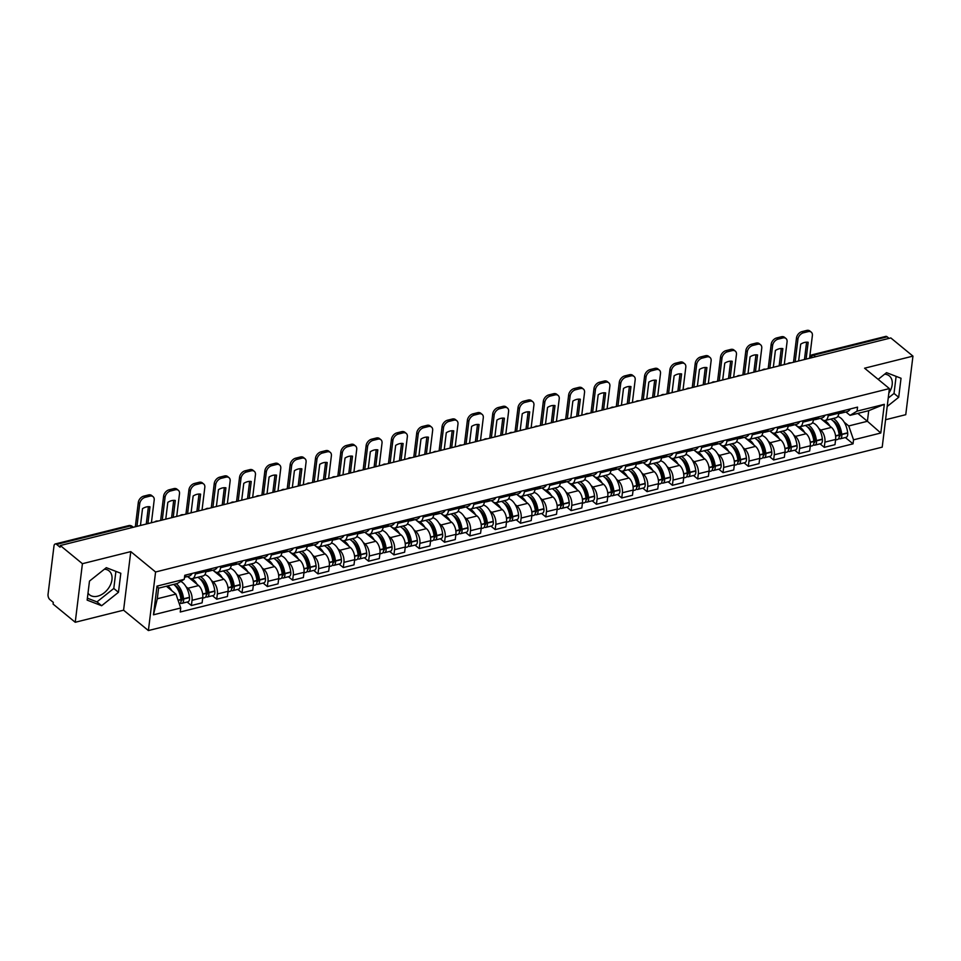 <?xml version="1.0" encoding="UTF-8"?>
<svg xmlns="http://www.w3.org/2000/svg" width="961" height="961" viewBox="0 0 961 961"><rect width="100%" height="100%" fill="white"/><g stroke="black" fill="none" stroke-linecap="round" stroke-linejoin="round"><path stroke-width="1.44" d="M104.413 569.188A15.436 10.583 -50.6 0 1 109.098 570.93A15.436 10.583 -50.6 0 1 110.491 584.769A15.436 10.583 -50.6 0 1 97.674 596.18A15.436 10.583 -50.6 0 1 89.517 594.787A15.436 10.583 -50.6 0 1 88.016 593.105M885.574 419.729L905.755 414.684L912.95 356.123L890.811 337.936L60.291 545.524L82.418 563.699L75.234 622.272L123.585 610.187L148.39 630.56L882.21 447.141L889.393 388.58L155.586 571.987L130.78 551.614L82.418 563.699M75.234 622.272L53.095 604.085L53.299 602.379L49.852 599.556A3.952 2.114 -104 0 1 48.05 594.306L53.984 545.98A3.952 2.114 -104 0 1 55.245 543.974L128.762 525.595A3.952 2.114 76 0 1 130.143 526.027L56.627 544.394A3.952 2.114 -104 0 0 55.245 543.974M884.637 374.177A15.436 10.583 -50.6 0 1 889.321 375.931A15.436 10.583 -50.6 0 1 888.841 393.073M912.95 356.123L864.588 368.207L889.393 388.58M815.553 356.759L813.643 355.186A3.952 2.114 76 0 0 812.261 354.765L885.778 336.398A3.952 2.114 76 0 1 887.159 336.818L813.643 355.186A3.952 2.715 129.4 0 0 810.387 358.045M889.057 338.38L887.159 336.818M56.627 544.394L60.075 547.229L60.291 545.524M186.026 586.727L187.888 588.252A9.105 4.865 76 0 1 192.044 600.313L191.395 605.514L202.11 602.847L202.747 597.634A9.105 4.865 -104 0 0 198.603 585.573L187.563 576.516M192.356 578.642L203.071 575.963A9.105 4.865 -104 0 0 205.978 571.339L195.263 574.017A9.105 4.865 76 0 1 192.356 578.642A9.105 4.865 76 0 1 189.185 577.669L187.731 576.468M195.263 574.017L195.443 572.624M187.167 602.042L191.395 605.514M205.978 571.339L206.147 569.945M211.348 580.396L213.198 581.922A9.105 4.865 76 0 1 217.354 593.982L216.718 599.196L227.421 596.517L228.069 591.303A9.105 4.865 -104 0 0 223.913 579.255L212.874 570.185M220.754 566.293L220.586 567.687A9.105 4.865 76 0 1 217.679 572.312A9.105 4.865 76 0 1 214.507 571.339L213.054 570.149M212.477 595.712L216.718 599.196M217.679 572.312L228.382 569.645A9.105 4.865 -104 0 0 231.289 565.008L231.469 563.614M236.658 574.077L238.52 575.603A9.105 4.865 76 0 1 242.665 587.651L242.028 592.865L252.743 590.186L253.38 584.985A9.105 4.865 -104 0 0 249.223 572.924L238.196 563.867M246.064 559.963L245.896 561.356A9.105 4.865 76 0 1 242.989 565.993A9.105 4.865 76 0 1 239.818 565.008L238.364 563.819M237.787 589.381L242.028 592.865M242.989 565.993L253.704 563.314A9.105 4.865 -104 0 0 256.611 558.689L256.779 557.284M261.969 567.747L263.831 569.272A9.105 4.865 76 0 1 267.987 581.333L267.35 586.534L278.053 583.856L278.69 578.654A9.105 4.865 -104 0 0 274.546 566.594L263.506 557.536M271.386 553.632L271.218 555.038A9.105 4.865 76 0 1 268.299 559.662A9.105 4.865 76 0 1 265.128 558.689L263.674 557.488M263.11 583.051L267.35 586.534M268.299 559.662L279.014 556.984A9.105 4.865 -104 0 0 281.921 552.359L282.09 550.965M287.291 561.416L289.153 562.942A9.105 4.865 76 0 1 293.297 575.002L292.661 580.216L303.376 577.537L304.012 572.324A9.105 4.865 -104 0 0 299.856 560.263L288.829 551.206M296.697 547.314L296.529 548.707A9.105 4.865 76 0 1 293.622 553.332A9.105 4.865 76 0 1 290.45 552.359L288.997 551.17M288.42 576.732L292.661 580.216M293.622 553.332L304.325 550.653A9.105 4.865 -104 0 0 307.244 546.028L307.412 544.635M312.601 555.098L314.463 556.623A9.105 4.865 76 0 1 318.62 568.672L317.971 573.885L328.686 571.206L329.323 565.993A9.105 4.865 -104 0 0 325.166 553.944L314.139 544.875M322.019 540.983L321.839 542.376A9.105 4.865 76 0 1 318.932 547.001A9.105 4.865 76 0 1 315.761 546.028L314.307 544.839M313.73 570.402L317.971 573.885M318.932 547.001L329.647 544.334A9.105 4.865 -104 0 0 332.554 539.698L332.722 538.304M337.924 548.767L339.774 550.293A9.105 4.865 76 0 1 343.93 562.353L343.293 567.555L353.996 564.876L354.645 559.674A9.105 4.865 -104 0 0 350.489 547.614L339.449 538.556M347.329 534.652L347.161 536.058A9.105 4.865 76 0 1 344.254 540.683A9.105 4.865 76 0 1 341.083 539.71L339.617 538.508M339.053 564.071L343.293 567.555M344.254 540.683L354.957 538.004A9.105 4.865 -104 0 0 357.864 533.379L358.045 531.974M363.234 542.436L365.096 543.962A9.105 4.865 76 0 1 369.24 556.023L368.604 561.224L379.319 558.557L379.955 553.344A9.105 4.865 -104 0 0 375.799 541.283L364.772 532.226M372.64 528.334L372.472 529.727A9.105 4.865 76 0 1 369.565 534.352A9.105 4.865 76 0 1 366.393 533.379L364.94 532.178M364.363 557.752L368.604 561.224M369.565 534.352L380.268 531.673A9.105 4.865 -104 0 0 383.187 527.048L383.355 525.655M388.544 536.106L390.406 537.631A9.105 4.865 76 0 1 394.563 549.692L393.926 554.905L404.629 552.227L405.266 547.013A9.105 4.865 -104 0 0 401.121 534.965L390.082 525.895M397.962 522.003L397.794 523.397A9.105 4.865 76 0 1 394.875 528.021A9.105 4.865 76 0 1 391.704 527.048L390.25 525.859M389.685 551.422L393.926 554.905M394.875 528.021L405.59 525.343A9.105 4.865 -104 0 0 408.497 520.718L408.665 519.324M413.867 529.787L415.717 531.313A9.105 4.865 76 0 1 419.873 543.361L419.236 548.575L429.951 545.896L430.588 540.695A9.105 4.865 -104 0 0 426.432 528.634L415.404 519.577M423.272 515.673L423.104 517.066A9.105 4.865 76 0 1 420.197 521.703A9.105 4.865 76 0 1 417.026 520.718L415.572 519.529M414.996 545.091L419.236 548.575M420.197 521.703L430.9 519.024A9.105 4.865 -104 0 0 433.819 514.399L433.988 512.994M439.177 523.457L441.039 524.982A9.105 4.865 76 0 1 445.195 537.043L444.547 542.244L455.262 539.565L455.898 534.364A9.105 4.865 -104 0 0 451.742 522.303L440.715 513.246M448.595 509.342L448.415 510.747A9.105 4.865 76 0 1 445.508 515.372A9.105 4.865 76 0 1 442.336 514.399L440.883 513.198M440.306 538.761L444.547 542.244M445.508 515.372L456.223 512.693A9.105 4.865 -104 0 0 459.13 508.069L459.298 506.675M464.499 517.126L466.349 518.652A9.105 4.865 76 0 1 470.506 530.712L469.869 535.926L480.572 533.247L481.221 528.033A9.105 4.865 -104 0 0 477.064 515.973L466.025 506.915M473.905 503.023L473.737 504.417A9.105 4.865 76 0 1 470.818 509.042A9.105 4.865 76 0 1 467.647 508.069L466.193 506.879M465.629 532.442L469.869 535.926M470.818 509.042L481.533 506.363A9.105 4.865 -104 0 0 484.44 501.738L484.62 500.345M489.81 510.808L491.672 512.333A9.105 4.865 76 0 1 495.816 524.382L495.179 529.595L505.894 526.916L506.531 521.703A9.105 4.865 -104 0 0 502.375 509.654L491.347 500.585M499.215 496.693L499.047 498.086A9.105 4.865 76 0 1 496.14 502.711A9.105 4.865 76 0 1 492.969 501.738L491.515 500.549M490.939 526.111L495.179 529.595M496.14 502.711L506.843 500.044A9.105 4.865 -104 0 0 509.762 495.408L509.931 494.014M515.12 504.477L516.982 506.003A9.105 4.865 76 0 1 521.138 518.063L520.49 523.264L531.205 520.586L531.841 515.384A9.105 4.865 -104 0 0 527.697 503.324L516.658 494.266M524.538 490.362L524.37 491.768A9.105 4.865 76 0 1 521.451 496.393A9.105 4.865 76 0 1 518.279 495.42L516.826 494.218M516.261 519.781L520.49 523.264M521.451 496.393L532.166 493.714A9.105 4.865 -104 0 0 535.073 489.089L535.241 487.683M540.442 498.146L542.292 499.672A9.105 4.865 76 0 1 546.449 511.732L545.812 516.934L556.515 514.267L557.164 509.054A9.105 4.865 -104 0 0 553.007 496.993L541.98 487.936M549.848 484.032L549.68 485.437A9.105 4.865 76 0 1 546.773 490.062A9.105 4.865 76 0 1 543.602 489.089L542.148 487.888M541.572 513.462L545.812 516.934M546.773 490.062L557.476 487.383A9.105 4.865 -104 0 0 560.383 482.758L560.563 481.365M565.753 491.816L567.615 493.341A9.105 4.865 76 0 1 571.771 505.402L571.122 510.615L581.837 507.937L582.474 502.723A9.105 4.865 -104 0 0 578.318 490.675L567.29 481.605M575.171 477.713L574.99 479.107A9.105 4.865 76 0 1 572.083 483.731A9.105 4.865 76 0 1 568.912 482.758L567.458 481.569M566.882 507.132L571.122 510.615M572.083 483.731L582.798 481.053A9.105 4.865 -104 0 0 585.705 476.428L585.874 475.034M591.075 485.497L592.925 487.023A9.105 4.865 76 0 1 597.081 499.071L596.445 504.285L607.148 501.606L607.796 496.405A9.105 4.865 -104 0 0 603.64 484.344L592.601 475.287M600.481 471.383L600.313 472.776A9.105 4.865 76 0 1 597.394 477.413A9.105 4.865 76 0 1 594.222 476.428L592.769 475.239M592.204 500.801L596.445 504.285M597.394 477.413L608.109 474.734A9.105 4.865 -104 0 0 611.016 470.109L611.196 468.704M616.385 479.167L618.247 480.692A9.105 4.865 76 0 1 622.392 492.753L621.755 497.954L632.47 495.275L633.107 490.074A9.105 4.865 -104 0 0 628.95 478.013L617.923 468.956M625.791 465.052L625.623 466.457A9.105 4.865 76 0 1 622.716 471.082A9.105 4.865 76 0 1 619.545 470.109L618.091 468.908M617.515 494.471L621.755 497.954M622.716 471.082L633.419 468.403A9.105 4.865 -104 0 0 636.338 463.779L636.506 462.373M641.696 472.836L643.558 474.362A9.105 4.865 76 0 1 647.714 486.422L647.065 491.624L657.78 488.957L658.417 483.743A9.105 4.865 -104 0 0 654.273 471.683L643.233 462.625M651.114 458.733L650.933 460.127A9.105 4.865 76 0 1 648.026 464.752A9.105 4.865 76 0 1 644.855 463.779L643.402 462.589M642.837 488.152L647.065 491.624M648.026 464.752L658.741 462.073A9.105 4.865 -104 0 0 661.648 457.448L661.817 456.055M667.018 466.517L668.868 468.043A9.105 4.865 76 0 1 673.024 480.092L672.388 485.305L683.091 482.626L683.739 477.413A9.105 4.865 -104 0 0 679.583 465.364L668.556 456.295M676.424 452.403L676.256 453.796A9.105 4.865 76 0 1 673.349 458.421A9.105 4.865 76 0 1 670.177 457.448L668.724 456.259M668.147 481.821L672.388 485.305M673.349 458.421L684.052 455.754A9.105 4.865 -104 0 0 686.959 451.117L687.139 449.724M692.328 460.187L694.19 461.712A9.105 4.865 76 0 1 698.335 473.773L697.698 478.974L708.413 476.296L709.05 471.094A9.105 4.865 -104 0 0 704.893 459.034L693.866 449.976M701.746 446.072L701.566 447.466A9.105 4.865 76 0 1 698.659 452.102A9.105 4.865 76 0 1 695.488 451.129L694.034 449.928M693.458 475.491L697.698 478.974M698.659 452.102L709.374 449.424A9.105 4.865 -104 0 0 712.281 444.799L712.449 443.393M717.651 453.856L719.501 455.382A9.105 4.865 76 0 1 723.657 467.442L723.02 472.644L733.723 469.965L734.36 464.764A9.105 4.865 -104 0 0 730.216 452.703L719.176 443.646M727.057 439.742L726.888 441.147A9.105 4.865 76 0 1 723.969 445.772A9.105 4.865 76 0 1 720.798 444.799L719.345 443.598M718.78 469.172L723.02 472.644M723.969 445.772L734.684 443.093A9.105 4.865 -104 0 0 737.592 438.468L737.772 437.075M742.961 447.526L744.823 449.051A9.105 4.865 76 0 1 748.967 461.112L748.331 466.325L759.046 463.646L759.683 458.433A9.105 4.865 -104 0 0 755.526 446.385L744.499 437.315M752.367 433.423L752.199 434.816A9.105 4.865 76 0 1 749.292 439.441A9.105 4.865 76 0 1 746.12 438.468L744.667 437.279M744.09 462.842L748.331 466.325M749.292 439.441L759.995 436.762A9.105 4.865 -104 0 0 762.914 432.138L763.082 430.744M768.271 441.207L770.133 442.733A9.105 4.865 76 0 1 774.29 454.781L773.641 459.995L784.356 457.316L784.993 452.114A9.105 4.865 -104 0 0 780.849 440.054L769.809 430.984M777.689 427.092L777.509 428.486A9.105 4.865 76 0 1 774.602 433.123A9.105 4.865 76 0 1 771.431 432.138L769.977 430.948M769.413 456.511L773.641 459.995M774.602 433.123L785.317 430.444A9.105 4.865 -104 0 0 788.224 425.807L788.392 424.414M793.594 434.877L795.444 436.402A9.105 4.865 76 0 1 799.6 448.463L798.963 453.664L809.667 450.985L810.315 445.784A9.105 4.865 -104 0 0 806.159 433.723L795.119 424.666M803 420.762L802.831 422.167A9.105 4.865 76 0 1 799.924 426.792A9.105 4.865 76 0 1 796.753 425.819L795.3 424.618M794.723 450.18L798.963 453.664M799.924 426.792L810.628 424.113A9.105 4.865 -104 0 0 813.535 419.489L813.715 418.083M818.904 428.546L820.766 430.072A9.105 4.865 76 0 1 824.91 442.132L824.274 447.333L834.989 444.667L835.626 439.453A9.105 4.865 -104 0 0 831.469 427.393L820.442 418.335M828.322 414.443L828.142 415.837A9.105 4.865 76 0 1 825.235 420.462A9.105 4.865 76 0 1 822.063 419.489L820.61 418.299M820.033 443.862L824.274 447.333M825.235 420.462L835.95 417.783A9.105 4.865 -104 0 0 838.857 413.158L839.025 411.764M175.947 594.102L180.74 607.989L153.472 614.8L156.991 586.114L184.26 579.303L177.256 583.507L158.589 588.18L157.292 598.763L175.947 594.102L166.373 586.234M857.825 413.41L867.411 421.278L868.708 410.683L850.053 415.356L857.056 411.14L857.548 407.128L184.752 575.291L184.26 579.303M857.056 411.14L884.312 404.329L880.793 433.015L853.536 439.826L848.743 425.939L867.411 421.278L880.793 433.015M180.74 607.989L180.248 612.001L853.044 443.838L853.536 439.826M148.39 630.56L155.586 571.987M123.585 610.187L130.78 551.614M120.81 573.273L106.311 567.675L89.481 581.105L87.151 600.12L101.638 605.73L118.467 592.3L120.81 573.273M887.207 406.455L898.691 397.289L901.034 378.262L886.535 372.664L878.162 379.355M844.226 422.215L848.743 425.939M850.053 415.356L845.92 411.969M845.356 437.531L853.044 443.838M153.472 614.8L157.292 598.763M156.991 586.114L158.589 588.18M868.708 410.683L884.312 404.329M87.391 598.186L96.965 601.886L113.794 588.456L115.897 571.375M113.794 588.456L118.467 592.3M96.965 601.886L101.638 605.73M888.228 398.07L894.018 393.457L896.12 376.364M894.018 393.457L898.691 397.289M173.677 584.408A15.04 8.036 76 0 1 180.956 599.424L180.992 599.7A4.997 2.667 76 0 1 179.395 603.976L179.359 603.988M171.779 590.667A15.04 8.036 -104 0 0 167.755 585.886M180.536 603.003A4.997 2.667 -104 0 0 181.989 603.328A4.997 2.667 -104 0 0 183.587 599.051L183.563 598.775A15.04 8.036 -104 0 0 176.271 583.759M181.989 603.328L187.912 601.85A4.997 2.667 -104 0 0 189.509 597.574L189.485 597.298A15.04 8.036 -104 0 0 180.752 581.405M184.512 577.285L188.849 576.192A15.04 8.036 -104 0 0 192.164 573.441M184.56 576.888A15.04 8.036 -104 0 0 186.242 574.918M181.449 594.991L179.635 593.502M174.65 585.225A12.469 6.655 76 0 1 182.109 598.487L182.146 598.763A2.427 1.297 76 0 1 181.365 600.829A2.427 1.297 76 0 1 181.04 600.841M151.406 522.748L154.192 500.044A5.934 4.072 129.4 0 0 153.087 496.681A5.934 4.072 129.4 0 0 149.952 496.14L145.243 497.317A5.934 4.072 129.4 0 0 139.741 503.66L138.3 502.471L135.321 526.772M136.955 526.364L139.741 503.66M146.264 524.033L148.402 506.687M138.3 502.471A5.934 4.072 -50.6 0 1 143.802 496.128L145.243 497.317M149.952 496.14L148.499 494.951L143.802 496.128M148.499 494.951A5.934 4.072 -50.6 0 1 151.646 495.492L153.087 496.681M140.45 525.487L142.516 508.657A12.265 8.421 129.4 0 1 149.976 506.795L147.91 523.625M208.957 569.236A15.04 8.036 76 0 1 205.894 571.927M197.726 577.297A15.04 8.036 76 0 1 206.279 593.093L206.303 593.369A4.997 2.667 76 0 1 204.705 597.646L202.687 598.162M197.101 584.348A15.04 8.036 -104 0 0 191.683 578.726M205.846 596.673A4.997 2.667 -104 0 0 207.312 596.997A4.997 2.667 -104 0 0 208.897 592.721L208.873 592.444A15.04 8.036 -104 0 0 200.32 576.648M207.312 596.997L213.234 595.52A4.997 2.667 -104 0 0 214.832 591.243L214.796 590.967A15.04 8.036 -104 0 0 204.837 574.666M206.891 571.471A15.04 8.036 -104 0 0 208.237 571.351L214.159 569.873A15.04 8.036 -104 0 0 217.474 567.11M208.237 571.351A15.04 8.036 -104 0 0 211.552 568.588M206.759 588.661L204.945 587.171M199.972 578.894A12.469 6.655 76 0 1 207.432 592.156L207.456 592.432A2.427 1.297 76 0 1 206.687 594.511A2.427 1.297 76 0 1 206.351 594.511M176.716 516.417L179.503 493.714A5.934 4.072 129.4 0 0 178.398 490.35A5.934 4.072 129.4 0 0 175.262 489.81L170.553 490.987A5.934 4.072 129.4 0 0 165.064 497.33L163.61 496.14L160.631 520.442M162.277 520.033L165.064 497.33M171.587 517.703L173.713 500.357M163.61 496.14A5.934 4.072 -50.6 0 1 169.112 489.798L170.553 490.987M175.262 489.81L173.821 488.62L169.112 489.798M173.821 488.62A5.934 4.072 -50.6 0 1 176.956 489.161L178.398 490.35M165.76 519.156L167.827 502.339A12.265 8.421 129.4 0 1 175.298 500.465L173.232 517.294M234.268 562.918A15.04 8.036 76 0 1 231.205 565.597M223.048 570.978A15.04 8.036 76 0 1 231.589 586.775L231.625 587.051A4.997 2.667 76 0 1 230.027 591.327L227.997 591.832M222.411 578.017A15.04 8.036 -104 0 0 216.994 572.396M231.157 590.342A4.997 2.667 -104 0 0 232.622 590.679A4.997 2.667 -104 0 0 234.22 586.39L234.184 586.114A15.04 8.036 -104 0 0 225.643 570.329M232.622 590.679L238.544 589.189A4.997 2.667 -104 0 0 240.142 584.913L240.106 584.636A15.04 8.036 -104 0 0 230.159 568.335M232.202 565.14A15.04 8.036 -104 0 0 233.559 565.02L239.481 563.542A15.04 8.036 -104 0 0 242.785 560.78M233.559 565.02A15.04 8.036 -104 0 0 236.862 562.269M232.069 582.33L230.268 580.84M225.282 572.564A12.469 6.655 76 0 1 232.742 585.826L232.778 586.102A2.427 1.297 76 0 1 231.997 588.18A2.427 1.297 76 0 1 231.673 588.18M202.026 510.099L204.813 487.395A5.934 4.072 129.4 0 0 203.72 484.02A5.934 4.072 129.4 0 0 200.585 483.491L195.876 484.656A5.934 4.072 129.4 0 0 190.374 490.999L188.933 489.81L185.941 514.111M187.587 513.703L190.374 490.999M196.897 511.372L199.035 494.026M188.933 489.81A5.934 4.072 -50.6 0 1 194.422 483.479L195.876 484.656M200.585 483.491L199.131 482.302L194.422 483.479M199.131 482.302A5.934 4.072 -50.6 0 1 202.266 482.83L203.72 484.02M191.083 512.838L193.149 496.008A12.265 8.421 129.4 0 1 200.609 494.146L198.543 510.964M259.59 556.587A15.04 8.036 76 0 1 256.515 559.278M248.358 564.648A15.04 8.036 76 0 1 256.911 580.444L256.935 580.72A4.997 2.667 76 0 1 255.338 584.997L253.32 585.501M247.722 571.687A15.04 8.036 -104 0 0 242.316 566.065M256.479 584.024A4.997 2.667 -104 0 0 257.932 584.348A4.997 2.667 -104 0 0 259.53 580.072L259.506 579.795A15.04 8.036 -104 0 0 250.953 563.999M257.932 584.348L263.855 582.871A4.997 2.667 -104 0 0 265.452 578.594L265.428 578.318A15.04 8.036 -104 0 0 255.47 562.005M257.524 558.809A15.04 8.036 -104 0 0 258.869 558.689L264.792 557.212A15.04 8.036 -104 0 0 268.107 554.461M258.869 558.689A15.04 8.036 -104 0 0 262.185 555.938M257.392 575.999L255.578 574.522M250.593 566.233A12.469 6.655 76 0 1 258.053 579.495L258.089 579.771A2.427 1.297 76 0 1 257.308 581.849A2.427 1.297 76 0 1 256.983 581.861M227.349 503.768L230.135 481.065A5.934 4.072 129.4 0 0 229.03 477.689A5.934 4.072 129.4 0 0 225.895 477.161L221.186 478.338A5.934 4.072 129.4 0 0 215.696 484.68L214.243 483.491L211.264 507.792M212.91 507.372L215.696 484.68M222.219 505.054L224.345 487.695M214.243 483.491A5.934 4.072 -50.6 0 1 219.745 477.149L221.186 478.338M225.895 477.161L224.454 475.971L219.745 477.149M224.454 475.971A5.934 4.072 -50.6 0 1 227.589 476.512L229.03 477.689M216.393 506.507L218.459 489.678A12.265 8.421 129.4 0 1 225.919 487.816L223.853 504.645M284.9 550.257A15.04 8.036 76 0 1 281.837 552.947M273.669 558.317A15.04 8.036 76 0 1 282.222 574.113L282.246 574.39A4.997 2.667 76 0 1 280.66 578.666L278.63 579.171M273.044 565.368A15.04 8.036 -104 0 0 267.626 559.734M281.789 577.693A4.997 2.667 -104 0 0 283.255 578.017A4.997 2.667 -104 0 0 284.852 573.741L284.816 573.465A15.04 8.036 -104 0 0 276.275 557.668M283.255 578.017L289.177 576.54A4.997 2.667 -104 0 0 290.775 572.263L290.739 571.987A15.04 8.036 -104 0 0 280.78 555.686M282.834 552.491A15.04 8.036 -104 0 0 284.18 552.371L290.114 550.881A15.04 8.036 -104 0 0 293.417 548.13M284.18 552.371A15.04 8.036 -104 0 0 287.495 549.608M282.702 569.681L280.888 568.191M275.915 559.915A12.469 6.655 76 0 1 283.375 573.176L283.399 573.453A2.427 1.297 76 0 1 282.63 575.531A2.427 1.297 76 0 1 282.294 575.531M252.659 497.438L255.446 474.734A5.934 4.072 129.4 0 0 254.353 471.37A5.934 4.072 129.4 0 0 251.205 470.83L246.509 472.007A5.934 4.072 129.4 0 0 241.007 478.35L239.565 477.161L236.574 501.462M238.22 501.053L241.007 478.35M247.53 498.723L249.656 481.377M239.565 477.161A5.934 4.072 -50.6 0 1 245.055 470.818L246.509 472.007M251.205 470.83L249.764 469.641L245.055 470.818M249.764 469.641A5.934 4.072 -50.6 0 1 252.899 470.181L254.353 471.37M241.704 500.176L243.77 483.359A12.265 8.421 129.4 0 1 251.241 481.485L249.175 498.315M310.211 543.926A15.04 8.036 76 0 1 307.148 546.617M298.991 551.986A15.04 8.036 76 0 1 307.532 567.783L307.568 568.059A4.997 2.667 76 0 1 305.97 572.348L303.94 572.852M298.354 559.038A15.04 8.036 -104 0 0 292.937 553.416M307.1 571.363A4.997 2.667 -104 0 0 308.565 571.699A4.997 2.667 -104 0 0 310.163 567.41L310.127 567.134A15.04 8.036 -104 0 0 301.586 551.338M308.565 571.699L314.487 570.209A4.997 2.667 -104 0 0 316.085 565.933L316.061 565.657A15.04 8.036 -104 0 0 306.103 549.356M308.157 546.16A15.04 8.036 -104 0 0 309.502 546.04L315.424 544.563A15.04 8.036 -104 0 0 318.74 541.8M309.502 546.04A15.04 8.036 -104 0 0 312.818 543.277M308.025 563.35L306.211 561.861M301.225 553.584A12.469 6.655 76 0 1 308.685 566.846L308.721 567.122A2.427 1.297 76 0 1 307.94 569.2A2.427 1.297 76 0 1 307.616 569.2M277.981 491.107L280.768 468.415A5.934 4.072 129.4 0 0 279.663 465.04A5.934 4.072 129.4 0 0 276.528 464.499L271.819 465.677A5.934 4.072 129.4 0 0 266.317 472.019L264.876 470.83L261.897 495.131M263.53 494.723L266.317 472.019M272.84 492.392L274.978 475.046M264.876 470.83A5.934 4.072 -50.6 0 1 270.377 464.487L271.819 465.677M276.528 464.499L275.074 463.322L270.377 464.487M275.074 463.322A5.934 4.072 -50.6 0 1 278.222 463.851L279.663 465.04M267.026 493.846L269.092 477.028A12.265 8.421 129.4 0 1 276.552 475.154L274.486 491.984M335.533 537.607A15.04 8.036 76 0 1 332.47 540.286M324.301 545.668A15.04 8.036 76 0 1 332.854 561.464L332.878 561.741A4.997 2.667 76 0 1 331.281 566.017L329.263 566.522M323.677 552.707A15.04 8.036 -104 0 0 318.259 547.085M332.422 565.032A4.997 2.667 -104 0 0 333.887 565.368A4.997 2.667 -104 0 0 335.473 561.092L335.449 560.816A15.04 8.036 -104 0 0 326.896 545.019M333.887 565.368L339.81 563.891A4.997 2.667 -104 0 0 341.395 559.602L341.371 559.326A15.04 8.036 -104 0 0 331.413 543.025M333.467 539.83A15.04 8.036 -104 0 0 334.812 539.71L340.735 538.232A15.04 8.036 -104 0 0 344.05 535.469M334.812 539.71A15.04 8.036 -104 0 0 338.128 536.959M333.335 557.02L331.521 555.53M326.548 547.253A12.469 6.655 76 0 1 334.008 560.515L334.032 560.792A2.427 1.297 76 0 1 333.263 562.87A2.427 1.297 76 0 1 332.926 562.87M303.292 484.788L306.079 462.085A5.934 4.072 129.4 0 0 304.973 458.709A5.934 4.072 129.4 0 0 301.838 458.181L297.129 459.358A5.934 4.072 129.4 0 0 291.639 465.689L290.186 464.499L287.207 488.801M288.853 488.392L291.639 465.689M298.162 486.074L300.288 468.716M290.186 464.499A5.934 4.072 -50.6 0 1 295.688 458.169L297.129 459.358M301.838 458.181L300.397 456.992L295.688 458.169M300.397 456.992A5.934 4.072 -50.6 0 1 303.532 457.52L304.973 458.709M292.336 487.527L294.402 470.698A12.265 8.421 129.4 0 1 301.874 468.836L299.808 485.653M360.843 531.277A15.04 8.036 76 0 1 357.78 533.968M349.624 539.337A15.04 8.036 76 0 1 358.165 555.134L358.201 555.41A4.997 2.667 76 0 1 356.603 559.686L354.573 560.191M348.987 546.377A15.04 8.036 -104 0 0 343.57 540.755M357.732 558.713A4.997 2.667 -104 0 0 359.198 559.038A4.997 2.667 -104 0 0 360.795 554.761L360.759 554.485A15.04 8.036 -104 0 0 352.219 538.689M359.198 559.038L365.12 557.56A4.997 2.667 -104 0 0 366.718 553.284L366.682 553.007A15.04 8.036 -104 0 0 356.723 536.694M358.777 533.511A15.04 8.036 -104 0 0 360.135 533.379L366.057 531.901A15.04 8.036 -104 0 0 369.36 529.151M360.135 533.379A15.04 8.036 -104 0 0 363.438 530.628M358.645 550.701L356.843 549.212M351.858 540.935A12.469 6.655 76 0 1 359.318 554.197L359.342 554.473A2.427 1.297 76 0 1 358.573 556.539A2.427 1.297 76 0 1 358.249 556.551M328.602 478.458L331.389 455.754A5.934 4.072 129.4 0 0 330.296 452.391A5.934 4.072 129.4 0 0 327.16 451.85L322.452 453.027A5.934 4.072 129.4 0 0 316.95 459.37L315.508 458.181L312.517 482.482M314.163 482.074L316.95 459.37M323.473 479.743L325.611 462.397M315.508 458.181A5.934 4.072 -50.6 0 1 320.998 451.838L322.452 453.027M327.16 451.85L325.707 450.661L320.998 451.838M325.707 450.661A5.934 4.072 -50.6 0 1 328.842 451.202L330.296 452.391M317.659 481.197L319.725 464.367A12.265 8.421 129.4 0 1 327.184 462.505L325.118 479.335M386.166 524.946A15.04 8.036 76 0 1 383.091 527.637M374.934 533.007A15.04 8.036 76 0 1 383.487 548.803L383.511 549.079A4.997 2.667 76 0 1 381.913 553.356L379.895 553.872M374.297 540.058A15.04 8.036 -104 0 0 368.892 534.436M383.055 552.383A4.997 2.667 -104 0 0 384.508 552.707A4.997 2.667 -104 0 0 386.106 548.431L386.082 548.154A15.04 8.036 -104 0 0 377.529 532.358M384.508 552.707L390.43 551.23A4.997 2.667 -104 0 0 392.028 546.953L392.004 546.677A15.04 8.036 -104 0 0 382.046 530.376M384.1 527.181A15.04 8.036 -104 0 0 385.445 527.06L391.367 525.583A15.04 8.036 -104 0 0 394.683 522.82M385.445 527.06A15.04 8.036 -104 0 0 388.761 524.298M383.968 544.37L382.154 542.881M377.168 534.604A12.469 6.655 76 0 1 384.628 547.866L384.664 548.142A2.427 1.297 76 0 1 383.883 550.221A2.427 1.297 76 0 1 383.559 550.221M353.924 472.127L356.711 449.424A5.934 4.072 129.4 0 0 355.606 446.06A5.934 4.072 129.4 0 0 352.471 445.52L347.762 446.697A5.934 4.072 129.4 0 0 342.272 453.039L340.819 451.85L337.84 476.151M339.473 475.743L342.272 453.039M348.795 473.413L350.921 456.067M340.819 451.85A5.934 4.072 -50.6 0 1 346.32 445.508L347.762 446.697M352.471 445.52L351.029 444.33L346.32 445.508M351.029 444.33A5.934 4.072 -50.6 0 1 354.165 444.871L355.606 446.06M342.969 474.866L345.035 458.049A12.265 8.421 129.4 0 1 352.495 456.175L350.429 473.004M411.476 518.628A15.04 8.036 76 0 1 408.413 521.306M400.244 526.688A15.04 8.036 76 0 1 408.797 542.472L408.821 542.749A4.997 2.667 76 0 1 407.236 547.037L405.206 547.542M399.62 533.727A15.04 8.036 -104 0 0 394.202 528.106M408.365 546.052A4.997 2.667 -104 0 0 409.83 546.389A4.997 2.667 -104 0 0 411.428 542.1L411.392 541.824A15.04 8.036 -104 0 0 402.851 526.039M409.83 546.389L415.753 544.899A4.997 2.667 -104 0 0 417.35 540.623L417.314 540.346A15.04 8.036 -104 0 0 407.356 524.045M409.41 520.85A15.04 8.036 -104 0 0 410.755 520.73L416.69 519.252A15.04 8.036 -104 0 0 419.993 516.489M410.755 520.73A15.04 8.036 -104 0 0 414.071 517.979M409.278 538.04L407.464 536.55M402.491 528.274A12.469 6.655 76 0 1 409.951 541.536L409.975 541.812A2.427 1.297 76 0 1 409.206 543.89A2.427 1.297 76 0 1 408.869 543.89M379.235 465.809L382.022 443.105A5.934 4.072 129.4 0 0 380.928 439.73A5.934 4.072 129.4 0 0 377.781 439.201L373.084 440.366A5.934 4.072 129.4 0 0 367.582 446.709L366.141 445.52L363.15 469.821M364.796 469.412L367.582 446.709M374.105 467.082L376.231 449.736M366.141 445.52A5.934 4.072 -50.6 0 1 371.631 439.189L373.084 440.366M377.781 439.201L376.34 438.012L371.631 439.189M376.34 438.012A5.934 4.072 -50.6 0 1 379.475 438.54L380.928 439.73M368.279 468.548L370.345 451.718A12.265 8.421 129.4 0 1 377.817 449.856L375.751 466.674M436.787 512.297A15.04 8.036 76 0 1 433.723 514.988M425.567 520.357A15.04 8.036 76 0 1 434.108 536.154L434.144 536.43A4.997 2.667 76 0 1 432.546 540.707L430.516 541.211M424.93 527.397A15.04 8.036 -104 0 0 419.513 521.775M433.675 539.734A4.997 2.667 -104 0 0 435.141 540.058A4.997 2.667 -104 0 0 436.738 535.782L436.702 535.505A15.04 8.036 -104 0 0 428.162 519.709M435.141 540.058L441.063 538.58A4.997 2.667 -104 0 0 442.661 534.304L442.637 534.028A15.04 8.036 -104 0 0 432.678 517.715M434.732 514.519A15.04 8.036 -104 0 0 436.078 514.399L442 512.922A15.04 8.036 -104 0 0 445.315 510.171M436.078 514.399A15.04 8.036 -104 0 0 439.381 511.648M434.6 531.709L432.786 530.232M427.801 521.943A12.469 6.655 76 0 1 435.261 535.205L435.297 535.481A2.427 1.297 76 0 1 434.516 537.559A2.427 1.297 76 0 1 434.192 537.571M404.557 459.478L407.344 436.774A5.934 4.072 129.4 0 0 406.239 433.399A5.934 4.072 129.4 0 0 403.103 432.87L398.395 434.048A5.934 4.072 129.4 0 0 392.893 440.378L391.451 439.201L388.472 463.502M390.106 463.082L392.893 440.378M399.416 460.763L401.554 443.405M391.451 439.201A5.934 4.072 -50.6 0 1 396.953 432.858L398.395 434.048M403.103 432.87L401.65 431.681L396.953 432.858M401.65 431.681A5.934 4.072 -50.6 0 1 404.797 432.222L406.239 433.399M393.602 462.217L395.668 445.387A12.265 8.421 129.4 0 1 403.127 443.526L401.061 460.355M462.109 505.966A15.04 8.036 76 0 1 459.046 508.657M450.877 514.027A15.04 8.036 76 0 1 459.43 529.823L459.454 530.1A4.997 2.667 76 0 1 457.856 534.376L455.838 534.881M450.253 521.078A15.04 8.036 -104 0 0 444.835 515.444M458.998 533.403A4.997 2.667 -104 0 0 460.463 533.727A4.997 2.667 -104 0 0 462.049 529.451L462.025 529.175A15.04 8.036 -104 0 0 453.472 513.378M460.463 533.727L466.385 532.25A4.997 2.667 -104 0 0 467.971 527.973L467.947 527.697A15.04 8.036 -104 0 0 457.989 511.396M460.043 508.201A15.04 8.036 -104 0 0 461.388 508.081L467.31 506.591A15.04 8.036 -104 0 0 470.626 503.84M461.388 508.081A15.04 8.036 -104 0 0 464.704 505.318M459.911 525.391L458.097 523.901M453.124 515.625A12.469 6.655 76 0 1 460.583 528.886L460.607 529.163A2.427 1.297 76 0 1 459.839 531.241A2.427 1.297 76 0 1 459.502 531.241M429.867 453.148L432.654 430.444A5.934 4.072 129.4 0 0 431.549 427.08A5.934 4.072 129.4 0 0 428.414 426.54L423.705 427.717A5.934 4.072 129.4 0 0 418.215 434.06L416.762 432.87L413.783 457.172M415.428 456.763L418.215 434.06M424.738 454.433L426.864 437.087M416.762 432.87A5.934 4.072 -50.6 0 1 422.263 426.528L423.705 427.717M428.414 426.54L426.972 425.351L422.263 426.528M426.972 425.351A5.934 4.072 -50.6 0 1 430.108 425.891L431.549 427.08M418.912 455.886L420.978 439.057A12.265 8.421 129.4 0 1 428.45 437.195L426.384 454.024M487.419 499.636A15.04 8.036 76 0 1 484.356 502.327M476.2 507.696A15.04 8.036 76 0 1 484.74 523.493L484.776 523.769A4.997 2.667 76 0 1 483.179 528.057L481.149 528.562M475.563 514.748A15.04 8.036 -104 0 0 470.145 509.126M484.308 527.072A4.997 2.667 -104 0 0 485.773 527.409A4.997 2.667 -104 0 0 487.371 523.12L487.335 522.844A15.04 8.036 -104 0 0 478.794 507.048M485.773 527.409L491.696 525.919A4.997 2.667 -104 0 0 493.293 521.643L493.257 521.367A15.04 8.036 -104 0 0 483.299 505.066M485.353 501.87A15.04 8.036 -104 0 0 486.71 501.75L492.633 500.273A15.04 8.036 -104 0 0 495.936 497.51M486.71 501.75A15.04 8.036 -104 0 0 490.014 498.987M485.221 519.06L483.407 517.571M478.434 509.294A12.469 6.655 76 0 1 485.894 522.556L485.918 522.832A2.427 1.297 76 0 1 485.149 524.91A2.427 1.297 76 0 1 484.825 524.91M455.178 446.817L457.965 424.125A5.934 4.072 129.4 0 0 456.871 420.75A5.934 4.072 129.4 0 0 453.736 420.209L449.027 421.386A5.934 4.072 129.4 0 0 443.526 427.729L442.084 426.54L439.093 450.841M440.739 450.433L443.526 427.729M450.048 448.102L452.187 430.756M442.084 426.54A5.934 4.072 -50.6 0 1 447.574 420.197L449.027 421.386M453.736 420.209L452.283 419.032L447.574 420.197M452.283 419.032A5.934 4.072 -50.6 0 1 455.418 419.561L456.871 420.75M444.234 449.556L446.288 432.738A12.265 8.421 129.4 0 1 453.76 430.864L451.694 447.694M512.742 493.317A15.04 8.036 76 0 1 509.666 495.996M501.51 501.378A15.04 8.036 76 0 1 510.051 517.174L510.087 517.45A4.997 2.667 76 0 1 508.489 521.727L506.471 522.231M500.873 508.417A15.04 8.036 -104 0 0 495.468 502.795M509.63 520.742A4.997 2.667 -104 0 0 511.084 521.078A4.997 2.667 -104 0 0 512.681 516.802L512.657 516.525A15.04 8.036 -104 0 0 504.105 500.729M511.084 521.078L517.006 519.601A4.997 2.667 -104 0 0 518.604 515.312L518.58 515.036A15.04 8.036 -104 0 0 508.621 498.735M510.675 495.54A15.04 8.036 -104 0 0 512.021 495.42L517.943 493.942A15.04 8.036 -104 0 0 521.258 491.179M512.021 495.42A15.04 8.036 -104 0 0 515.336 492.669M510.543 512.73L508.729 511.24M503.744 502.963A12.469 6.655 76 0 1 511.204 516.225L511.24 516.501A2.427 1.297 76 0 1 510.459 518.58A2.427 1.297 76 0 1 510.135 518.58M480.5 440.498L483.287 417.795A5.934 4.072 129.4 0 0 482.182 414.419A5.934 4.072 129.4 0 0 479.046 413.891L474.338 415.068A5.934 4.072 129.4 0 0 468.848 421.399L467.394 420.209L464.415 444.511M466.049 444.102L468.848 421.399M475.371 441.784L477.497 424.426M467.394 420.209A5.934 4.072 -50.6 0 1 472.896 413.879L474.338 415.068M479.046 413.891L477.605 412.701L472.896 413.879M477.605 412.701A5.934 4.072 -50.6 0 1 480.74 413.23L482.182 414.419M469.545 443.237L471.611 426.408A12.265 8.421 129.4 0 1 479.071 424.546L477.004 441.363M538.052 486.987A15.04 8.036 76 0 1 534.989 489.678M526.82 495.047A15.04 8.036 76 0 1 535.373 510.844L535.397 511.12A4.997 2.667 76 0 1 533.811 515.396L531.781 515.901M526.196 502.086A15.04 8.036 -104 0 0 520.778 496.465M534.941 514.423A4.997 2.667 -104 0 0 536.406 514.748A4.997 2.667 -104 0 0 538.004 510.471L537.968 510.195A15.04 8.036 -104 0 0 529.415 494.398M536.406 514.748L542.328 513.27A4.997 2.667 -104 0 0 543.926 508.994L543.89 508.717A15.04 8.036 -104 0 0 533.932 492.404M535.986 489.209A15.04 8.036 -104 0 0 537.331 489.089L543.265 487.611A15.04 8.036 -104 0 0 546.569 484.861M537.331 489.089A15.04 8.036 -104 0 0 540.647 486.338M535.854 506.411L534.04 504.921M529.067 496.645A12.469 6.655 76 0 1 536.526 509.907L536.55 510.183A2.427 1.297 76 0 1 535.782 512.249A2.427 1.297 76 0 1 535.445 512.261M505.81 434.168L508.597 411.464A5.934 4.072 129.4 0 0 507.504 408.101A5.934 4.072 129.4 0 0 504.357 407.56L499.66 408.737A5.934 4.072 129.4 0 0 494.158 415.08L492.717 413.891L489.726 438.192M491.371 437.784L494.158 415.08M500.681 435.453L502.807 418.107M492.717 413.891A5.934 4.072 -50.6 0 1 498.206 407.548L499.66 408.737M504.357 407.56L502.915 406.371L498.206 407.548M502.915 406.371A5.934 4.072 -50.6 0 1 506.051 406.911L507.504 408.101M494.855 436.907L496.921 420.077A12.265 8.421 129.4 0 1 504.393 418.215L502.327 435.045M563.362 480.656A15.04 8.036 76 0 1 560.299 483.347M552.143 488.717A15.04 8.036 76 0 1 560.683 504.513L560.719 504.789A4.997 2.667 76 0 1 559.122 509.066L557.092 509.582M551.506 495.768A15.04 8.036 -104 0 0 546.088 490.146M560.251 508.093A4.997 2.667 -104 0 0 561.717 508.417A4.997 2.667 -104 0 0 563.314 504.141L563.278 503.864A15.04 8.036 -104 0 0 554.737 488.068M561.717 508.417L567.639 506.94A4.997 2.667 -104 0 0 569.236 502.663L569.212 502.387A15.04 8.036 -104 0 0 559.254 486.086M561.308 482.89A15.04 8.036 -104 0 0 562.653 482.77L568.576 481.281A15.04 8.036 -104 0 0 571.891 478.53M562.653 482.77A15.04 8.036 -104 0 0 565.957 480.007M561.176 500.08L559.362 498.591M554.377 490.314A12.469 6.655 76 0 1 561.837 503.576L561.873 503.852A2.427 1.297 76 0 1 561.092 505.93A2.427 1.297 76 0 1 560.768 505.93M531.133 427.837L533.92 405.134A5.934 4.072 129.4 0 0 532.814 401.77A5.934 4.072 129.4 0 0 529.679 401.23L524.97 402.407A5.934 4.072 129.4 0 0 519.469 408.749L518.027 407.56L515.048 431.861M516.682 431.453L519.469 408.749M525.991 429.123L528.13 411.776M518.027 407.56A5.934 4.072 -50.6 0 1 523.529 401.217L524.97 402.407M529.679 401.23L528.226 400.04L523.529 401.217M528.226 400.04A5.934 4.072 -50.6 0 1 531.373 400.581L532.814 401.77M520.177 430.576L522.243 413.759A12.265 8.421 129.4 0 1 529.703 411.885L527.637 428.714M588.685 474.338A15.04 8.036 76 0 1 585.609 477.016M577.453 482.398A15.04 8.036 76 0 1 586.006 498.182L586.03 498.459A4.997 2.667 76 0 1 584.432 502.747L582.414 503.252M576.828 489.437A15.04 8.036 -104 0 0 571.411 483.815M585.573 501.762A4.997 2.667 -104 0 0 587.027 502.098A4.997 2.667 -104 0 0 588.625 497.81L588.6 497.534A15.04 8.036 -104 0 0 580.048 481.749M587.027 502.098L592.961 500.609A4.997 2.667 -104 0 0 594.547 496.332L594.523 496.056A15.04 8.036 -104 0 0 584.564 479.755M586.618 476.56A15.04 8.036 -104 0 0 587.964 476.44L593.886 474.962A15.04 8.036 -104 0 0 597.201 472.199M587.964 476.44A15.04 8.036 -104 0 0 591.279 473.689M586.486 493.75L584.672 492.26M579.699 483.984A12.469 6.655 76 0 1 587.147 497.245L587.183 497.522A2.427 1.297 76 0 1 586.414 499.6A2.427 1.297 76 0 1 586.078 499.6M556.443 421.519L559.23 398.815A5.934 4.072 129.4 0 0 558.125 395.439A5.934 4.072 129.4 0 0 554.99 394.911L550.281 396.076A5.934 4.072 129.4 0 0 544.791 402.419L543.337 401.23L540.358 425.531M542.004 425.122L544.791 402.419M551.314 422.792L553.44 405.446M543.337 401.23A5.934 4.072 -50.6 0 1 548.839 394.899L550.281 396.076M554.99 394.911L553.548 393.722L548.839 394.899M553.548 393.722A5.934 4.072 -50.6 0 1 556.683 394.25L558.125 395.439M545.488 424.257L547.554 407.428A12.265 8.421 129.4 0 1 555.014 405.566L552.947 422.384M613.995 468.007A15.04 8.036 76 0 1 610.932 470.698M602.775 476.067A15.04 8.036 76 0 1 611.316 491.864L611.352 492.14A4.997 2.667 76 0 1 609.755 496.417L607.724 496.921M602.139 483.107A15.04 8.036 -104 0 0 596.721 477.485M610.884 495.444A4.997 2.667 -104 0 0 612.349 495.768A4.997 2.667 -104 0 0 613.947 491.491L613.911 491.215A15.04 8.036 -104 0 0 605.37 475.419M612.349 495.768L618.271 494.29A4.997 2.667 -104 0 0 619.869 490.002L619.833 489.726A15.04 8.036 -104 0 0 609.875 473.425M611.929 470.229A15.04 8.036 -104 0 0 613.286 470.109L619.208 468.632A15.04 8.036 -104 0 0 622.512 465.881M613.286 470.109A15.04 8.036 -104 0 0 616.59 467.358M611.797 487.419L609.983 485.93M605.01 477.653A12.469 6.655 76 0 1 612.469 490.915L612.493 491.191A2.427 1.297 76 0 1 611.725 493.269A2.427 1.297 76 0 1 611.4 493.281M581.753 415.188L584.54 392.484A5.934 4.072 129.4 0 0 583.447 389.109A5.934 4.072 129.4 0 0 580.3 388.58L575.603 389.758A5.934 4.072 129.4 0 0 570.101 396.088L568.66 394.911L565.669 419.212M567.314 418.792L570.101 396.088M576.624 416.473L578.762 399.115M568.66 394.911A5.934 4.072 -50.6 0 1 574.149 388.568L575.603 389.758M580.3 388.58L578.858 387.391L574.149 388.568M578.858 387.391A5.934 4.072 -50.6 0 1 581.994 387.932L583.447 389.109M570.798 417.927L572.864 401.097A12.265 8.421 129.4 0 1 580.336 399.235L578.27 416.053M639.305 461.676A15.04 8.036 76 0 1 636.242 464.367M628.086 469.737A15.04 8.036 76 0 1 636.626 485.533L636.662 485.81A4.997 2.667 76 0 1 635.065 490.086L633.047 490.59M627.449 476.788A15.04 8.036 -104 0 0 622.043 471.154M636.206 489.113A4.997 2.667 -104 0 0 637.66 489.437A4.997 2.667 -104 0 0 639.257 485.161L639.233 484.885A15.04 8.036 -104 0 0 630.68 469.088M637.66 489.437L643.582 487.96A4.997 2.667 -104 0 0 645.179 483.683L645.155 483.407A15.04 8.036 -104 0 0 635.197 467.106M637.251 463.911A15.04 8.036 -104 0 0 638.597 463.791L644.519 462.301A15.04 8.036 -104 0 0 647.834 459.55M638.597 463.791A15.04 8.036 -104 0 0 641.912 461.028M637.119 481.101L635.305 479.611M630.32 471.334A12.469 6.655 76 0 1 637.78 484.596L637.816 484.873A2.427 1.297 76 0 1 637.035 486.951A2.427 1.297 76 0 1 636.711 486.951M607.076 408.857L609.863 386.154A5.934 4.072 129.4 0 0 608.757 382.79A5.934 4.072 129.4 0 0 605.622 382.25L600.913 383.427A5.934 4.072 129.4 0 0 595.412 389.77L593.97 388.58L590.991 412.882M592.625 412.473L595.412 389.77M601.946 410.143L604.073 392.797M593.97 388.58A5.934 4.072 -50.6 0 1 599.472 382.238L600.913 383.427M605.622 382.25L604.169 381.061L599.472 382.238M604.169 381.061A5.934 4.072 -50.6 0 1 607.316 381.601L608.757 382.79M596.12 411.596L598.186 394.767A12.265 8.421 129.4 0 1 605.646 392.905L603.58 409.734M664.628 455.346A15.04 8.036 76 0 1 661.564 458.037M653.396 463.406A15.04 8.036 76 0 1 661.949 479.203L661.973 479.479A4.997 2.667 76 0 1 660.387 483.767L658.357 484.272M652.771 470.458A15.04 8.036 -104 0 0 647.354 464.836M661.516 482.782A4.997 2.667 -104 0 0 662.982 483.119A4.997 2.667 -104 0 0 664.58 478.83L664.544 478.554A15.04 8.036 -104 0 0 655.991 462.758M662.982 483.119L668.904 481.629A4.997 2.667 -104 0 0 670.502 477.353L670.466 477.076A15.04 8.036 -104 0 0 660.507 460.775M662.561 457.58A15.04 8.036 -104 0 0 663.907 457.46L669.829 455.982A15.04 8.036 -104 0 0 673.144 453.22M663.907 457.46A15.04 8.036 -104 0 0 667.222 454.697M662.429 474.77L660.615 473.28M655.642 465.004A12.469 6.655 76 0 1 663.102 478.266L663.126 478.542A2.427 1.297 76 0 1 662.357 480.62A2.427 1.297 76 0 1 662.021 480.62M632.386 402.527L635.173 379.835A5.934 4.072 129.4 0 0 634.08 376.46A5.934 4.072 129.4 0 0 630.933 375.919L626.236 377.096A5.934 4.072 129.4 0 0 620.734 383.439L619.292 382.25L616.301 406.551M617.947 406.143L620.734 383.439M627.257 403.812L629.383 386.466M619.292 382.25A5.934 4.072 -50.6 0 1 624.782 375.907L626.236 377.096M630.933 375.919L629.491 374.742L624.782 375.907M629.491 374.742A5.934 4.072 -50.6 0 1 632.626 375.27L634.08 376.46M621.431 405.266L623.497 388.448A12.265 8.421 129.4 0 1 630.969 386.574L628.902 403.404M689.938 449.027A15.04 8.036 76 0 1 686.875 451.706M678.718 457.088A15.04 8.036 76 0 1 687.259 472.884L687.295 473.16A4.997 2.667 76 0 1 685.698 477.437L683.667 477.941M678.082 464.127A15.04 8.036 -104 0 0 672.664 458.505M686.827 476.452A4.997 2.667 -104 0 0 688.292 476.788A4.997 2.667 -104 0 0 689.89 472.512L689.854 472.235A15.04 8.036 -104 0 0 681.313 456.439M688.292 476.788L694.214 475.311A4.997 2.667 -104 0 0 695.812 471.022L695.776 470.746A15.04 8.036 -104 0 0 685.83 454.445M687.872 451.25A15.04 8.036 -104 0 0 689.229 451.129L695.151 449.652A15.04 8.036 -104 0 0 698.455 446.889M689.229 451.129A15.04 8.036 -104 0 0 692.533 448.379M687.752 468.439L685.938 466.95M680.953 458.673A12.469 6.655 76 0 1 688.412 471.935L688.448 472.211A2.427 1.297 76 0 1 687.668 474.29A2.427 1.297 76 0 1 687.343 474.29M657.708 396.208L660.495 373.505A5.934 4.072 129.4 0 0 659.39 370.129A5.934 4.072 129.4 0 0 656.255 369.601L651.546 370.778A5.934 4.072 129.4 0 0 646.044 377.108L644.603 375.919L641.624 400.22M643.257 399.812L646.044 377.108M652.567 397.482L654.705 380.136M644.603 375.919A5.934 4.072 -50.6 0 1 650.104 369.589L651.546 370.778M656.255 369.601L654.801 368.411L650.104 369.589M654.801 368.411A5.934 4.072 -50.6 0 1 657.949 368.94L659.39 370.129M646.753 398.947L648.819 382.118A12.265 8.421 129.4 0 1 656.279 380.256L654.213 397.073M715.26 442.697A15.04 8.036 76 0 1 712.185 445.387M704.029 450.757A15.04 8.036 76 0 1 712.582 466.553L712.606 466.83A4.997 2.667 76 0 1 711.008 471.106L708.99 471.611M703.392 457.796A15.04 8.036 -104 0 0 697.986 452.175M712.149 470.133A4.997 2.667 -104 0 0 713.603 470.458A4.997 2.667 -104 0 0 715.2 466.181L715.176 465.905A15.04 8.036 -104 0 0 706.623 450.108M713.603 470.458L719.537 468.98A4.997 2.667 -104 0 0 721.122 464.704L721.098 464.427A15.04 8.036 -104 0 0 711.14 448.114M713.194 444.919A15.04 8.036 -104 0 0 714.54 444.799L720.462 443.321A15.04 8.036 -104 0 0 723.777 440.57M714.54 444.799A15.04 8.036 -104 0 0 717.855 442.048M713.062 462.121L711.248 460.631M706.275 452.343A12.469 6.655 76 0 1 713.723 465.617L713.759 465.893A2.427 1.297 76 0 1 712.99 467.959A2.427 1.297 76 0 1 712.654 467.971M683.019 389.878L685.806 367.174A5.934 4.072 129.4 0 0 684.7 363.811A5.934 4.072 129.4 0 0 681.565 363.27L676.856 364.447A5.934 4.072 129.4 0 0 671.367 370.79L669.913 369.601L666.934 393.902M668.58 393.493L671.367 370.79M677.889 391.163L680.016 373.805M669.913 369.601A5.934 4.072 -50.6 0 1 675.415 363.258L676.856 364.447M681.565 363.27L680.124 362.081L675.415 363.258M680.124 362.081A5.934 4.072 -50.6 0 1 683.259 362.621L684.7 363.811M672.063 392.617L674.129 375.787A12.265 8.421 129.4 0 1 681.589 373.925L679.523 390.755M740.571 436.366A15.04 8.036 76 0 1 737.507 439.057M729.339 444.426A15.04 8.036 76 0 1 737.892 460.223L737.928 460.499A4.997 2.667 76 0 1 736.33 464.776L734.3 465.292M728.714 451.478A15.04 8.036 -104 0 0 723.297 445.844M737.459 463.803A4.997 2.667 -104 0 0 738.925 464.127A4.997 2.667 -104 0 0 740.523 459.851L740.487 459.574A15.04 8.036 -104 0 0 731.946 443.778M738.925 464.127L744.847 462.649A4.997 2.667 -104 0 0 746.445 458.373L746.409 458.097A15.04 8.036 -104 0 0 736.45 441.796M738.504 438.6A15.04 8.036 -104 0 0 739.862 438.48L745.784 436.991A15.04 8.036 -104 0 0 749.087 434.24M739.862 438.48A15.04 8.036 -104 0 0 743.165 435.717M738.372 455.79L736.558 454.301M731.585 446.024A12.469 6.655 76 0 1 739.045 459.286L739.069 459.562A2.427 1.297 76 0 1 738.3 461.64A2.427 1.297 76 0 1 737.964 461.64M708.329 383.547L711.116 360.843A5.934 4.072 129.4 0 0 710.023 357.48A5.934 4.072 129.4 0 0 706.876 356.939L702.179 358.117A5.934 4.072 129.4 0 0 696.677 364.459L695.235 363.27L692.244 387.571M693.89 387.163L696.677 364.459M703.2 384.832L705.326 367.486M695.235 363.27A5.934 4.072 -50.6 0 1 700.725 356.927L702.179 358.117M706.876 356.939L705.434 355.75L700.725 356.927M705.434 355.75A5.934 4.072 -50.6 0 1 708.569 356.291L710.023 357.48M697.374 386.286L699.44 369.468A12.265 8.421 129.4 0 1 706.912 367.595L704.845 384.424M765.881 430.047A15.04 8.036 76 0 1 762.818 432.726M754.661 438.108A15.04 8.036 76 0 1 763.202 453.892L763.238 454.169A4.997 2.667 76 0 1 761.641 458.457L759.622 458.962M754.025 445.147A15.04 8.036 -104 0 0 748.607 439.525M762.782 457.472A4.997 2.667 -104 0 0 764.235 457.808A4.997 2.667 -104 0 0 765.833 453.52L765.809 453.244A15.04 8.036 -104 0 0 757.256 437.447M764.235 457.808L770.157 456.319A4.997 2.667 -104 0 0 771.755 452.042L771.731 451.766A15.04 8.036 -104 0 0 761.773 435.465M763.827 432.27A15.04 8.036 -104 0 0 765.172 432.15L771.094 430.672A15.04 8.036 -104 0 0 774.41 427.909M765.172 432.15A15.04 8.036 -104 0 0 768.488 429.387M763.695 449.46L761.881 447.97M756.896 439.694A12.469 6.655 76 0 1 764.355 452.955L764.391 453.232A2.427 1.297 76 0 1 763.611 455.31A2.427 1.297 76 0 1 763.286 455.31M733.651 377.229L736.438 354.525A5.934 4.072 129.4 0 0 735.333 351.149A5.934 4.072 129.4 0 0 732.198 350.609L727.489 351.786A5.934 4.072 129.4 0 0 721.987 358.129L720.546 356.939L717.567 381.241M719.2 380.832L721.987 358.129M728.522 378.502L730.648 361.156M720.546 356.939A5.934 4.072 -50.6 0 1 726.048 350.609L727.489 351.786M732.198 350.609L730.744 349.432L726.048 350.609M730.744 349.432A5.934 4.072 -50.6 0 1 733.892 349.96L735.333 351.149M722.696 379.955L724.762 363.138A12.265 8.421 129.4 0 1 732.222 361.276L730.156 378.093M791.203 423.717A15.04 8.036 76 0 1 788.14 426.408M779.972 431.777A15.04 8.036 76 0 1 788.525 447.574L788.549 447.85A4.997 2.667 76 0 1 786.963 452.126L784.933 452.631M779.347 438.817A15.04 8.036 -104 0 0 773.929 433.195M788.092 451.153A4.997 2.667 -104 0 0 789.558 451.478A4.997 2.667 -104 0 0 791.155 447.201L791.119 446.925A15.04 8.036 -104 0 0 782.566 431.129M789.558 451.478L795.48 450A4.997 2.667 -104 0 0 797.077 445.712L797.041 445.436A15.04 8.036 -104 0 0 787.083 429.135M789.137 425.939A15.04 8.036 -104 0 0 790.483 425.819L796.405 424.342A15.04 8.036 -104 0 0 799.72 421.591M790.483 425.819A15.04 8.036 -104 0 0 793.798 423.068M789.005 443.129L787.191 441.64M782.218 433.363A12.469 6.655 76 0 1 789.678 446.625L789.702 446.901A2.427 1.297 76 0 1 788.933 448.979A2.427 1.297 76 0 1 788.597 448.991M758.962 370.898L761.749 348.194A5.934 4.072 129.4 0 0 760.644 344.819A5.934 4.072 129.4 0 0 757.508 344.29L752.799 345.467A5.934 4.072 129.4 0 0 747.31 351.798L745.856 350.621L742.877 374.922M744.523 374.502L747.31 351.798M753.832 372.183L755.959 354.825M745.856 350.621A5.934 4.072 -50.6 0 1 751.358 344.278L752.799 345.467M757.508 344.29L756.067 343.101L751.358 344.278M756.067 343.101A5.934 4.072 -50.6 0 1 759.202 343.63L760.644 344.819M748.006 373.637L750.073 356.807A12.265 8.421 129.4 0 1 757.544 354.945L755.478 371.763M816.514 417.386A15.04 8.036 76 0 1 813.45 420.077M805.294 425.447A15.04 8.036 76 0 1 813.835 441.243L813.871 441.519A4.997 2.667 76 0 1 812.273 445.796L810.243 446.3M804.657 432.486A15.04 8.036 -104 0 0 799.24 426.864M813.402 444.823A4.997 2.667 -104 0 0 814.868 445.147A4.997 2.667 -104 0 0 816.466 440.871L816.43 440.594A15.04 8.036 -104 0 0 807.889 424.798M814.868 445.147L820.79 443.67A4.997 2.667 -104 0 0 822.388 439.393L822.352 439.117A15.04 8.036 -104 0 0 812.405 422.816M814.447 419.621A15.04 8.036 -104 0 0 815.805 419.501L821.727 418.011A15.04 8.036 -104 0 0 825.031 415.26M815.805 419.501A15.04 8.036 -104 0 0 819.108 416.738M814.327 436.811L812.513 435.321M807.528 427.044A12.469 6.655 76 0 1 814.988 440.306L815.024 440.582A2.427 1.297 76 0 1 814.243 442.649A2.427 1.297 76 0 1 813.919 442.661M784.272 364.567L787.071 341.864A5.934 4.072 129.4 0 0 785.966 338.5A5.934 4.072 129.4 0 0 782.831 337.96L778.122 339.137A5.934 4.072 129.4 0 0 772.62 345.48L771.178 344.29L768.187 368.592M769.833 368.183L772.62 345.48M779.143 365.853L781.281 348.507M771.178 344.29A5.934 4.072 -50.6 0 1 776.668 337.948L778.122 339.137M782.831 337.96L781.377 336.77L776.668 337.948M781.377 336.77A5.934 4.072 -50.6 0 1 784.512 337.311L785.966 338.5M773.329 367.306L775.395 350.477A12.265 8.421 129.4 0 1 782.855 348.615L780.788 365.444M841.836 411.056A15.04 8.036 76 0 1 838.761 413.747M830.604 419.116A15.04 8.036 76 0 1 839.157 434.913L839.181 435.189A4.997 2.667 76 0 1 837.584 439.477L835.565 439.982M829.968 426.167A15.04 8.036 -104 0 0 824.562 420.546M838.725 438.492A4.997 2.667 -104 0 0 840.178 438.817A4.997 2.667 -104 0 0 841.776 434.54L841.752 434.264A15.04 8.036 -104 0 0 833.199 418.467M840.178 438.817L846.112 437.339A4.997 2.667 -104 0 0 847.698 433.063L847.674 432.786A15.04 8.036 -104 0 0 837.716 416.485M839.77 413.29A15.04 8.036 -104 0 0 841.115 413.17L847.037 411.692A15.04 8.036 -104 0 0 850.353 408.93M841.115 413.17A15.04 8.036 -104 0 0 844.431 410.407M839.638 430.48L837.824 428.99M832.851 420.714A12.469 6.655 76 0 1 840.298 433.976L840.334 434.252A2.427 1.297 76 0 1 839.566 436.33A2.427 1.297 76 0 1 839.229 436.33M809.594 358.237L812.381 335.533A5.934 4.072 129.4 0 0 811.276 332.17A5.934 4.072 129.4 0 0 808.141 331.629L803.432 332.806A5.934 4.072 129.4 0 0 797.942 339.149L796.489 337.96L793.51 362.261M795.155 361.853L797.942 339.149M804.465 359.522L806.591 342.176M796.489 337.96A5.934 4.072 -50.6 0 1 801.991 331.617L803.432 332.806M808.141 331.629L806.699 330.44L801.991 331.617M806.699 330.44A5.934 4.072 -50.6 0 1 809.835 330.98L811.276 332.17M798.639 360.976L800.705 344.158A12.265 8.421 129.4 0 1 808.165 342.284L806.099 359.114M831.469 427.393L820.766 430.072M806.159 433.723L795.444 436.402M780.849 440.054L770.133 442.733M755.526 446.385L744.823 449.051M730.216 452.703L719.501 455.382M704.893 459.034L694.19 461.712M679.583 465.364L668.868 468.043M654.273 471.683L643.558 474.362M628.95 478.013L618.247 480.692M603.64 484.344L592.925 487.023M578.318 490.675L567.615 493.341M553.007 496.993L542.292 499.672M527.697 503.324L516.982 506.003M502.375 509.654L491.672 512.333M477.064 515.973L466.349 518.652M451.742 522.303L441.039 524.982M426.432 528.634L415.717 531.313M401.121 534.965L390.406 537.631M375.799 541.283L365.096 543.962M350.489 547.614L339.774 550.293M325.166 553.944L314.463 556.623M299.856 560.263L289.153 562.942M274.546 566.594L263.831 569.272M249.223 572.924L238.52 575.603M223.913 579.255L213.198 581.922M198.603 585.573L187.888 588.252M813.535 419.489L802.831 422.167M788.224 425.807L777.509 428.486M762.914 432.138L752.199 434.816M737.592 438.468L726.888 441.147M712.281 444.799L701.566 447.466M686.959 451.117L676.256 453.796M661.648 457.448L650.933 460.127M636.338 463.779L625.623 466.457M611.016 470.109L600.313 472.776M585.705 476.428L574.99 479.107M560.383 482.758L549.68 485.437M535.073 489.089L524.37 491.768M509.762 495.408L499.047 498.086M484.44 501.738L473.737 504.417M459.13 508.069L448.415 510.747M433.819 514.399L423.104 517.066M408.497 520.718L397.794 523.397M383.187 527.048L372.472 529.727M357.864 533.379L347.161 536.058M332.554 539.698L321.839 542.376M307.244 546.028L296.529 548.707M281.921 552.359L271.218 555.038M256.611 558.689L245.896 561.356M231.289 565.008L220.586 567.687M838.857 413.158L828.142 415.837M810.315 445.784L799.6 448.463M784.993 452.114L774.29 454.781M759.683 458.433L748.967 461.112M734.36 464.764L723.657 467.442M709.05 471.094L698.335 473.773M683.739 477.413L673.024 480.092M658.417 483.743L647.714 486.422M633.107 490.074L622.392 492.753M607.796 496.405L597.081 499.071M582.474 502.723L571.771 505.402M557.164 509.054L546.449 511.732M531.841 515.384L521.138 518.063M506.531 521.703L495.816 524.382M481.221 528.033L470.506 530.712M455.898 534.364L445.195 537.043M430.588 540.695L419.873 543.361M405.266 547.013L394.563 549.692M379.955 553.344L369.24 556.023M354.645 559.674L343.93 562.353M329.323 565.993L318.62 568.672M304.012 572.324L293.297 575.002M278.69 578.654L267.987 581.333M253.38 584.985L242.665 587.651M228.069 591.303L217.354 593.982M202.747 597.634L192.044 600.313M835.626 439.453L824.91 442.132M133.315 527.265L132.234 526.388A3.952 2.715 129.4 0 0 130.143 526.027L132.041 527.589M180.956 599.424L178.037 600.157M180.992 599.7L178.133 600.421M189.509 597.574L183.587 599.051M189.485 597.298L183.563 598.775M181.989 600.205L181.04 600.445M206.279 593.093L202.687 593.994M206.303 593.369L202.723 594.27M214.832 591.243L208.897 592.721M214.796 590.967L208.873 592.444M207.312 593.886L206.351 594.114M231.589 586.775L227.997 587.664M231.625 587.051L228.033 587.94M240.142 584.913L234.22 586.39M240.106 584.636L234.184 586.114M232.622 587.555L231.673 587.796M256.911 580.444L253.32 581.333M256.935 580.72L253.356 581.609M265.452 578.594L259.53 580.072M265.428 578.318L259.506 579.795M257.932 581.225L256.983 581.465M282.222 574.113L278.63 575.014M282.246 574.39L278.666 575.291M290.775 572.263L284.852 573.741M290.739 571.987L284.816 573.465M283.255 574.894L282.306 575.134M307.532 567.783L303.952 568.684M307.568 568.059L303.988 568.96M316.085 565.933L310.163 567.41M316.061 565.657L310.127 567.134M308.565 568.576L307.616 568.804M332.854 561.464L329.263 562.353M332.878 561.741L329.299 562.629M341.395 559.602L335.473 561.092M341.371 559.326L335.449 560.816M333.875 562.245L332.926 562.485M358.165 555.134L354.573 556.035M358.201 555.41L354.609 556.299M366.718 553.284L360.795 554.761M366.682 553.007L360.759 554.485M359.198 555.914L358.249 556.155M383.487 548.803L379.895 549.704M383.511 549.079L379.931 549.98M392.028 546.953L386.106 548.431M392.004 546.677L386.082 548.154M384.508 549.596L383.559 549.824M408.797 542.472L405.206 543.373M408.821 542.749L405.242 543.65M417.35 540.623L411.428 542.1M417.314 540.346L411.392 541.824M409.83 543.265L408.881 543.506M434.108 536.154L430.528 537.043M434.144 536.43L430.564 537.319M442.661 534.304L436.738 535.782M442.637 534.028L436.702 535.505M435.141 536.935L434.192 537.175M459.43 529.823L455.838 530.724M459.454 530.1L455.874 531.001M467.971 527.973L462.049 529.451M467.947 527.697L462.025 529.175M460.451 530.604L459.502 530.844M484.74 523.493L481.149 524.394M484.776 523.769L481.185 524.67M493.293 521.643L487.371 523.12M493.257 521.367L487.335 522.844M485.773 524.286L484.825 524.514M510.051 517.174L506.471 518.063M510.087 517.45L506.507 518.339M518.604 515.312L512.681 516.802M518.58 515.036L512.657 516.525M511.084 517.955L510.135 518.195M535.373 510.844L531.781 511.745M535.397 511.12L531.817 512.009M543.926 508.994L538.004 510.471M543.89 508.717L537.968 510.195M536.406 511.624L535.457 511.865M560.683 504.513L557.104 505.414M560.719 504.789L557.14 505.69M569.236 502.663L563.314 504.141M569.212 502.387L563.278 503.864M561.717 505.306L560.768 505.534M586.006 498.182L582.414 499.083M586.03 498.459L582.45 499.36M594.547 496.332L588.625 497.81M594.523 496.056L588.6 497.534M587.027 498.975L586.078 499.215M611.316 491.864L607.724 492.753M611.352 492.14L607.76 493.029M619.869 490.002L613.947 491.491M619.833 489.726L613.911 491.215M612.349 492.645L611.4 492.885M636.626 485.533L633.047 486.434M636.662 485.81L633.083 486.71M645.179 483.683L639.257 485.161M645.155 483.407L639.233 484.885M637.66 486.314L636.711 486.554M661.949 479.203L658.357 480.104M661.973 479.479L658.393 480.38M670.502 477.353L664.58 478.83M670.466 477.076L664.544 478.554M662.982 479.995L662.021 480.224M687.259 472.884L683.679 473.773M687.295 473.16L683.715 474.049M695.812 471.022L689.89 472.512M695.776 470.746L689.854 472.235M688.292 473.665L687.343 473.905M712.582 466.553L708.99 467.454M712.606 466.83L709.026 467.719M721.122 464.704L715.2 466.181M721.098 464.427L715.176 465.905M713.603 467.334L712.654 467.575M737.892 460.223L734.3 461.124M737.928 460.499L734.336 461.4M746.445 458.373L740.523 459.851M746.409 458.097L740.487 459.574M738.925 461.004L737.976 461.244M763.202 453.892L759.622 454.793M763.238 454.169L759.658 455.07M771.755 452.042L765.833 453.52M771.731 451.766L765.809 453.244M764.235 454.685L763.286 454.925M788.525 447.574L784.933 448.463M788.549 447.85L784.969 448.739M797.077 445.712L791.155 447.201M797.041 445.436L791.119 446.925M789.558 448.355L788.597 448.595M813.835 441.243L810.255 442.144M813.871 441.519L810.291 442.42M822.388 439.393L816.466 440.871M822.352 439.117L816.43 440.594M814.868 442.024L813.919 442.264M839.157 434.913L835.565 435.813M839.181 435.189L835.602 436.09M847.698 433.063L841.776 434.54M847.674 432.786L841.752 434.264M840.178 435.705L839.229 435.934M158.109 521.078A3.952 3.952 0 0 0 154.697 521.931M183.419 514.748A3.952 3.952 0 0 0 180.007 515.601M208.729 508.417A3.952 3.952 0 0 0 205.33 509.27M234.052 502.086A3.952 3.952 0 0 0 230.64 502.939M259.362 495.768A3.952 3.952 0 0 0 255.95 496.621M284.684 489.437A3.952 3.952 0 0 0 281.273 490.29M309.995 483.107A3.952 3.952 0 0 0 306.583 483.96M335.305 476.788A3.952 3.952 0 0 0 331.905 477.641M360.627 470.458A3.952 3.952 0 0 0 357.216 471.31M385.938 464.127A3.952 3.952 0 0 0 382.526 464.98M411.26 457.796A3.952 3.952 0 0 0 407.848 458.649M436.57 451.478A3.952 3.952 0 0 0 433.159 452.331M461.881 445.147A3.952 3.952 0 0 0 458.481 446M487.203 438.817A3.952 3.952 0 0 0 483.791 439.67M512.513 432.498A3.952 3.952 0 0 0 509.102 433.351M537.836 426.167A3.952 3.952 0 0 0 534.424 427.02M563.146 419.837A3.952 3.952 0 0 0 559.734 420.69M588.456 413.506A3.952 3.952 0 0 0 585.045 414.359M613.779 407.188A3.952 3.952 0 0 0 610.367 408.041M639.089 400.857A3.952 3.952 0 0 0 635.677 401.71M664.399 394.527A3.952 3.952 0 0 0 661 395.379M689.722 388.208A3.952 3.952 0 0 0 686.31 389.049M715.032 381.877A3.952 3.952 0 0 0 711.62 382.73M740.354 375.547A3.952 3.952 0 0 0 736.943 376.4M765.665 369.216A3.952 3.952 0 0 0 762.253 370.069M790.975 362.898A3.952 3.952 0 0 0 787.576 363.751M812.261 354.765A3.952 3.952 0 0 0 809.787 356.639M132.234 526.388A3.952 3.952 0 0 0 128.762 525.595"/></g></svg>
